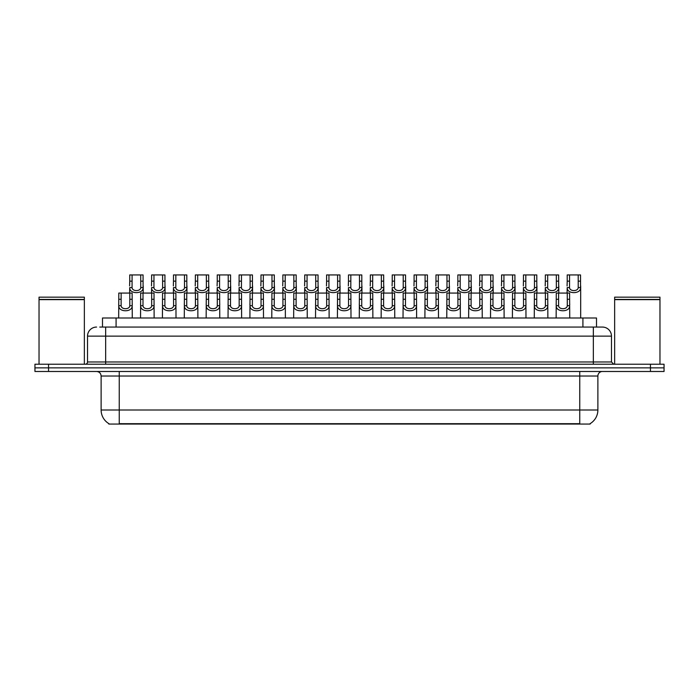 <?xml version="1.0" encoding="UTF-8"?>
<svg xmlns="http://www.w3.org/2000/svg" width="699" height="699" viewBox="0 0 699 699"><rect width="100%" height="100%" fill="white"/><g stroke="black" fill="none" stroke-linecap="round" stroke-linejoin="round"><path stroke-width="1.05" d="M102.491 327.062L102.491 318.001L596.509 318.001L596.509 327.062M590.174 423.611L590.174 424.057L108.826 424.057L108.826 423.611M108.965 423.69A15.867 15.867 0 0 1 101.119 410.007L119.249 410.007L119.249 423.69L579.751 423.69L579.751 410.007L597.881 410.007L597.881 376.018A4.535 4.535 0 0 1 602.407 371.484M101.119 410.007L101.119 376.018C100.857 373.266 99.345 371.754 96.593 371.484M590.035 423.69A15.867 15.867 0 0 0 597.881 410.007M48.546 364.231L664.05 364.231L664.05 367.857L34.95 367.857L34.95 371.484L48.546 371.484L48.546 367.857L34.95 367.857L34.95 364.231L48.546 364.231L48.546 367.857L664.05 367.857L664.05 371.484L48.546 371.484M99.974 327.062L602.267 327.062M99.765 327.062L105.654 327.062L105.654 336.132L87.524 336.132L87.524 361.968A2.263 2.263 0 0 1 85.261 364.231M96.593 327.062A9.061 9.061 0 0 0 87.524 336.132M602.407 327.062A9.061 9.061 0 0 1 611.476 336.132L611.476 361.968L613.739 364.231M558.615 293.073L558.597 305.699C558.754 309.718 567.125 309.718 567.282 305.699L567.265 293.073L556.282 293.073L556.142 318.001M567.265 293.073L569.598 293.073L569.737 318.001M569.737 304.065L569.615 305.699C570.157 312.444 555.722 312.444 556.264 305.699L556.142 304.065M569.554 281.155L569.536 287.569C569.694 291.597 578.064 291.597 578.222 287.569L578.195 274.943L569.554 274.943L569.554 281.155L567.212 281.155L567.212 274.943L569.554 274.943M578.195 274.943L580.537 274.943L580.546 287.569C581.096 294.314 566.662 294.314 567.204 287.569L567.081 293.073M580.677 285.935L580.677 318.001M567.081 285.935L567.212 281.155M536.745 293.073L536.718 305.699C536.876 309.718 545.255 309.718 545.412 305.699L545.386 293.073L534.403 293.073L534.263 318.001M545.386 293.073L547.728 293.073L547.867 318.001M547.867 304.065L547.736 305.699C548.278 312.444 533.853 312.444 534.394 305.699L534.263 304.065M514.866 293.073L514.848 305.699C515.006 309.718 523.376 309.718 523.534 305.699L523.516 293.073L512.533 293.073L512.393 318.001M523.516 293.073L525.849 293.073L525.989 318.001M525.989 304.065L525.866 305.699C526.408 312.444 511.974 312.444 512.516 305.699L512.393 304.065M492.996 293.073L492.978 305.699C493.136 309.718 501.506 309.718 501.664 305.699L501.646 293.073L490.654 293.073L490.523 318.001M501.646 293.073L503.979 293.073L504.119 318.001M504.119 304.065L503.996 305.699C504.538 312.444 490.104 312.444 490.646 305.699L490.523 304.065M471.117 293.073L471.1 305.699C471.257 309.718 479.628 309.718 479.785 305.699L479.767 293.073L468.784 293.073L468.645 318.001M479.767 293.073L482.109 293.073L482.24 318.001M482.24 304.065L482.118 305.699C482.659 312.444 468.225 312.444 468.767 305.699L468.645 304.065M547.675 281.155L547.658 287.569C547.815 291.597 556.186 291.597 556.343 287.569L556.325 274.943L547.675 274.943L547.675 281.155L545.342 281.155L545.342 274.943L547.675 274.943M556.325 274.943L558.667 274.943L558.676 287.569C559.217 294.314 544.783 294.314 545.325 287.569L545.203 293.073M558.798 285.935L558.798 293.073M545.203 285.935L545.342 281.155M525.805 281.155L525.788 287.569C525.945 291.597 534.316 291.597 534.473 287.569L534.455 274.943L525.805 274.943L525.805 281.155L523.464 281.155L523.464 274.943L525.805 274.943M534.455 274.943L536.788 274.943L536.806 287.569C537.348 294.314 522.913 294.314 523.455 287.569L523.333 293.073M536.928 285.935L536.928 293.073M523.333 285.935L523.464 281.155M503.935 281.155L503.909 287.569C504.066 291.597 512.437 291.597 512.603 287.569L512.577 274.943L503.935 274.943L503.935 281.155L501.594 281.155L501.594 274.943L503.935 274.943M512.577 274.943L514.918 274.943L514.927 287.569C515.469 294.314 501.034 294.314 501.585 287.569L501.454 293.073M515.058 285.935L515.058 293.073M501.454 285.935L501.594 281.155M39.03 299.644L84.352 299.644L39.03 299.644L39.03 364.231M84.352 299.644L84.352 364.231M84.125 299.417L39.258 299.417M84.352 299.189L84.352 297.154L39.03 297.154L39.03 299.189M614.648 299.644L659.97 299.644L614.648 299.644L614.648 364.231M659.97 299.644L659.97 364.231M659.742 299.417L614.875 299.417M659.97 299.189L659.97 297.154L614.648 297.154L614.648 299.189M482.057 281.155L482.039 287.569C482.196 291.597 490.567 291.597 490.724 287.569L490.707 274.943L482.057 274.943L482.057 281.155L479.724 281.155L479.724 274.943L482.057 274.943M490.707 274.943L493.04 274.943L493.057 287.569C493.599 294.314 479.164 294.314 479.706 287.569L479.584 293.073M493.179 285.935L493.179 293.073M479.584 285.935L479.724 281.155M449.247 293.073L449.23 305.699C449.387 309.718 457.758 309.718 457.915 305.699L457.897 293.073L446.914 293.073L446.775 318.001M457.897 293.073L460.23 293.073L460.37 318.001M460.37 304.065L460.248 305.699C460.79 312.444 446.355 312.444 446.897 305.699L446.775 304.065M427.377 293.073L427.351 305.699C427.508 309.718 435.888 309.718 436.045 305.699L436.019 293.073L425.036 293.073L424.896 318.001M436.019 293.073L438.36 293.073L438.5 318.001M438.5 304.065L438.369 305.699C438.911 312.444 424.485 312.444 425.027 305.699L424.896 304.065M405.499 293.073L405.481 305.699C405.638 309.718 414.009 309.718 414.166 305.699L414.149 293.073L403.166 293.073L403.026 318.001M414.149 293.073L416.482 293.073L416.621 318.001M416.621 304.065L416.499 305.699C417.041 312.444 402.607 312.444 403.148 305.699L403.026 304.065M383.629 293.073L383.611 305.699C383.768 309.718 392.139 309.718 392.296 305.699L392.279 293.073L381.287 293.073L381.156 318.001M392.279 293.073L394.612 293.073L394.752 318.001M394.752 304.065L394.629 305.699C395.171 312.444 380.737 312.444 381.278 305.699L381.156 304.065M460.187 281.155L460.169 287.569C460.326 291.597 468.697 291.597 468.854 287.569L468.828 274.943L460.187 274.943L460.187 281.155L457.845 281.155L457.845 274.943L460.187 274.943M468.828 274.943L471.17 274.943L471.178 287.569C471.729 294.314 457.295 294.314 457.836 287.569L457.714 293.073M471.309 285.935L471.309 293.073M457.714 285.935L457.845 281.155M438.308 281.155L438.29 287.569C438.448 291.597 446.818 291.597 446.976 287.569L446.958 274.943L438.308 274.943L438.308 281.155L435.975 281.155L435.975 274.943L438.308 274.943M446.958 274.943L449.3 274.943L449.308 287.569C449.85 294.314 435.416 294.314 435.958 287.569L435.835 293.073M449.431 285.935L449.431 293.073M435.835 285.935L435.975 281.155M416.438 281.155L416.421 287.569C416.578 291.597 424.948 291.597 425.106 287.569L425.088 274.943L416.438 274.943L416.438 281.155L414.096 281.155L414.096 274.943L416.438 274.943M425.088 274.943L427.421 274.943L427.438 287.569C427.98 294.314 413.546 294.314 414.088 287.569L413.965 293.073M427.561 285.935L427.561 293.073M413.965 285.935L414.096 281.155M394.568 281.155L394.542 287.569C394.699 291.597 403.07 291.597 403.236 287.569L403.209 274.943L394.568 274.943L394.568 281.155L392.226 281.155L392.226 274.943L394.568 274.943M403.209 274.943L405.551 274.943L405.56 287.569C406.102 294.314 391.667 294.314 392.218 287.569L392.087 293.073M405.691 285.935L405.691 293.073M392.087 285.935L392.226 281.155M361.75 293.073L361.733 305.699C361.89 309.718 370.26 309.718 370.418 305.699L370.4 293.073L359.417 293.073L359.277 318.001M370.4 293.073L372.742 293.073L372.873 318.001M372.873 304.065L372.75 305.699C373.292 312.444 358.858 312.444 359.4 305.699L359.277 304.065M339.88 293.073L339.863 305.699C340.02 309.718 348.39 309.718 348.548 305.699L348.53 293.073L337.547 293.073L337.407 318.001M348.53 293.073L350.863 293.073L351.003 318.001M351.003 304.065L350.881 305.699C351.422 312.444 336.988 312.444 337.53 305.699L337.407 304.065M318.01 293.073L317.984 305.699C318.141 309.718 326.52 309.718 326.678 305.699L326.651 293.073L315.668 293.073L315.529 318.001M326.651 293.073L328.993 293.073L329.133 318.001M329.133 304.065L329.002 305.699C329.544 312.444 315.118 312.444 315.66 305.699L315.529 304.065M296.131 293.073L296.114 305.699C296.271 309.718 304.642 309.718 304.799 305.699L304.781 293.073L293.798 293.073L293.659 318.001M304.781 293.073L307.114 293.073L307.254 318.001M307.254 304.065L307.132 305.699C307.674 312.444 293.239 312.444 293.781 305.699L293.659 304.065M274.261 293.073L274.244 305.699C274.401 309.718 282.772 309.718 282.929 305.699L282.912 293.073L271.92 293.073L271.789 318.001M282.912 293.073L285.244 293.073L285.384 318.001M285.384 304.065L285.262 305.699C285.804 312.444 271.369 312.444 271.911 305.699L271.789 304.065M252.383 293.073L252.365 305.699C252.522 309.718 260.893 309.718 261.05 305.699L261.033 293.073L250.05 293.073L249.91 318.001M261.033 293.073L263.374 293.073L263.506 318.001M263.506 304.065L263.383 305.699C263.925 312.444 249.491 312.444 250.032 305.699L249.91 304.065M372.689 281.155L372.672 287.569C372.829 291.597 381.2 291.597 381.357 287.569L381.339 274.943L372.689 274.943L372.689 281.155L370.356 281.155L370.356 274.943L372.689 274.943M381.339 274.943L383.672 274.943L383.69 287.569C384.232 294.314 369.797 294.314 370.339 287.569L370.217 293.073M383.812 285.935L383.812 293.073M370.217 285.935L370.356 281.155M350.819 281.155L350.802 287.569C350.959 291.597 359.33 291.597 359.487 287.569L359.461 274.943L350.819 274.943L350.819 281.155L348.478 281.155L348.478 274.943L350.819 274.943M359.461 274.943L361.802 274.943L361.811 287.569C362.362 294.314 347.927 294.314 348.469 287.569L348.347 293.073M361.942 285.935L361.942 293.073M348.347 285.935L348.478 281.155M328.941 281.155L328.923 287.569C329.08 291.597 337.451 291.597 337.608 287.569L337.591 274.943L328.941 274.943L328.941 281.155L326.608 281.155L326.608 274.943L328.941 274.943M337.591 274.943L339.932 274.943L339.941 287.569C340.483 294.314 326.049 294.314 326.59 287.569L326.468 293.073M340.063 285.935L340.063 293.073M326.468 285.935L326.608 281.155M307.071 281.155L307.053 287.569C307.211 291.597 315.581 291.597 315.738 287.569L315.721 274.943L307.071 274.943L307.071 281.155L304.729 281.155L304.729 274.943L307.071 274.943M315.721 274.943L318.054 274.943L318.071 287.569C318.613 294.314 304.179 294.314 304.72 287.569L304.598 293.073M318.194 285.935L318.194 293.073M304.598 285.935L304.729 281.155M285.201 281.155L285.175 287.569C285.332 291.597 293.702 291.597 293.868 287.569L293.842 274.943L285.201 274.943L285.201 281.155L282.859 281.155L282.859 274.943L285.201 274.943M293.842 274.943L296.184 274.943L296.193 287.569C296.734 294.314 282.3 294.314 282.85 287.569L282.719 293.073M296.324 285.935L296.324 293.073M282.719 285.935L282.859 281.155M263.322 281.155L263.305 287.569C263.462 291.597 271.832 291.597 271.99 287.569L271.972 274.943L263.322 274.943L263.322 281.155L260.989 281.155L260.989 274.943L263.322 274.943M271.972 274.943L274.305 274.943L274.323 287.569C274.864 294.314 260.43 294.314 260.972 287.569L260.849 293.073M274.445 285.935L274.445 293.073M260.849 285.935L260.989 281.155M230.513 293.073L230.495 305.699C230.653 309.718 239.023 309.718 239.18 305.699L239.163 293.073L228.18 293.073L228.04 318.001M239.163 293.073L241.496 293.073L241.636 318.001M241.636 304.065L241.513 305.699C242.055 312.444 227.621 312.444 228.162 305.699L228.04 304.065M208.643 293.073L208.617 305.699C208.774 309.718 217.153 309.718 217.31 305.699L217.284 293.073L206.301 293.073L206.161 318.001M217.284 293.073L219.626 293.073L219.766 318.001M219.766 304.065L219.635 305.699C220.176 312.444 205.751 312.444 206.292 305.699L206.161 304.065M186.764 293.073L186.747 305.699C186.904 309.718 195.274 309.718 195.432 305.699L195.414 293.073L184.431 293.073L184.291 318.001M195.414 293.073L197.747 293.073L197.887 318.001M197.887 304.065L197.765 305.699C198.306 312.444 183.872 312.444 184.414 305.699L184.291 304.065M164.894 293.073L164.877 305.699C165.034 309.718 173.404 309.718 173.562 305.699L173.544 293.073L162.552 293.073L162.421 318.001M173.544 293.073L175.877 293.073L176.017 318.001M176.017 304.065L175.895 305.699C176.436 312.444 162.002 312.444 162.544 305.699L162.421 304.065M143.015 293.073L142.998 305.699C143.155 309.718 151.526 309.718 151.683 305.699L151.666 293.073L140.682 293.073L140.543 318.001M151.666 293.073L154.007 293.073L154.138 318.001M154.138 304.065L154.016 305.699C154.558 312.444 140.123 312.444 140.665 305.699L140.543 304.065M121.145 293.073L121.128 305.699C121.285 309.718 129.656 309.718 129.813 305.699L129.796 293.073L118.813 293.073L118.673 318.001M129.796 293.073L132.128 293.073L132.268 318.001M132.268 304.065L132.146 305.699C132.688 312.444 118.253 312.444 118.795 305.699L118.673 304.065M241.452 281.155L241.435 287.569C241.592 291.597 249.962 291.597 250.12 287.569L250.093 274.943L241.452 274.943L241.452 281.155L239.11 281.155L239.11 274.943L241.452 274.943M250.093 274.943L252.435 274.943L252.444 287.569C252.994 294.314 238.56 294.314 239.102 287.569L238.979 293.073M252.575 285.935L252.575 293.073M238.979 285.935L239.11 281.155M219.573 281.155L219.556 287.569C219.713 291.597 228.084 291.597 228.241 287.569L228.224 274.943L219.573 274.943L219.573 281.155L217.24 281.155L217.24 274.943L219.573 274.943M228.224 274.943L230.565 274.943L230.574 287.569C231.116 294.314 216.681 294.314 217.223 287.569L217.101 293.073M230.696 285.935L230.696 293.073M217.101 285.935L217.24 281.155M197.703 281.155L197.686 287.569C197.843 291.597 206.214 291.597 206.371 287.569L206.354 274.943L197.703 274.943L197.703 281.155L195.362 281.155L195.362 274.943L197.703 274.943M206.354 274.943L208.686 274.943L208.704 287.569C209.246 294.314 194.811 294.314 195.353 287.569L195.231 293.073M208.826 285.935L208.826 293.073M195.231 285.935L195.362 281.155M175.833 281.155L175.807 287.569C175.965 291.597 184.335 291.597 184.501 287.569L184.475 274.943L175.833 274.943L175.833 281.155L173.492 281.155L173.492 274.943L175.833 274.943M184.475 274.943L186.816 274.943L186.825 287.569C187.367 294.314 172.933 294.314 173.483 287.569L173.352 293.073M186.956 285.935L186.956 293.073M173.352 285.935L173.492 281.155M153.955 281.155L153.937 287.569C154.095 291.597 162.465 291.597 162.622 287.569L162.605 274.943L153.955 274.943L153.955 281.155L151.622 281.155L151.622 274.943L153.955 274.943M162.605 274.943L164.938 274.943L164.955 287.569C165.497 294.314 151.063 294.314 151.604 287.569L151.482 293.073M165.078 285.935L165.078 293.073M151.482 285.935L151.622 281.155M132.085 281.155L132.067 287.569C132.225 291.597 140.595 291.597 140.752 287.569L140.726 274.943L132.085 274.943L132.085 281.155L129.743 281.155L129.743 274.943L132.085 274.943M140.726 274.943L143.068 274.943L143.077 287.569C143.627 294.314 129.193 294.314 129.734 287.569L129.612 293.073M143.208 285.935L143.208 293.073M129.612 285.935L129.743 281.155M577.933 424.057L577.933 423.611M121.067 424.057L121.067 423.611M116.086 327.062L116.086 318.001M582.914 327.062L582.914 318.001M579.751 371.484L579.751 376.018L101.119 376.018M597.881 376.018L579.751 376.018L579.751 410.007L119.249 410.007L119.249 371.484M650.454 371.484L650.454 364.231M105.654 364.231L105.654 361.968L611.476 361.968M87.524 361.968L105.654 361.968L105.654 336.132L593.346 336.132L593.346 364.231M611.476 336.132L593.346 336.132L593.346 327.062M569.615 305.699L567.282 305.699M558.597 305.699L556.264 305.699M558.615 299.286L556.282 299.286M569.598 299.286L567.265 299.286M578.195 281.155L580.537 281.155M578.222 287.569L580.546 287.569M567.204 287.569L569.536 287.569M547.736 305.699L545.412 305.699M536.718 305.699L534.394 305.699M536.745 299.286L534.403 299.286M547.728 299.286L545.386 299.286M525.866 305.699L523.534 305.699M514.848 305.699L512.516 305.699M514.866 299.286L512.533 299.286M525.849 299.286L523.516 299.286M503.996 305.699L501.664 305.699M492.978 305.699L490.646 305.699M492.996 299.286L490.654 299.286M503.979 299.286L501.646 299.286M482.118 305.699L479.785 305.699M471.1 305.699L468.767 305.699M471.117 299.286L468.784 299.286M482.109 299.286L479.767 299.286M556.325 281.155L558.667 281.155M556.343 287.569L558.676 287.569M545.325 287.569L547.658 287.569M534.455 281.155L536.788 281.155M534.473 287.569L536.806 287.569M523.455 287.569L525.788 287.569M512.577 281.155L514.918 281.155M512.603 287.569L514.927 287.569M501.585 287.569L503.909 287.569M490.707 281.155L493.04 281.155M490.724 287.569L493.057 287.569M479.706 287.569L482.039 287.569M460.248 305.699L457.915 305.699M449.23 305.699L446.897 305.699M449.247 299.286L446.914 299.286M460.23 299.286L457.897 299.286M438.369 305.699L436.045 305.699M427.351 305.699L425.027 305.699M427.377 299.286L425.036 299.286M438.36 299.286L436.019 299.286M416.499 305.699L414.166 305.699M405.481 305.699L403.148 305.699M405.499 299.286L403.166 299.286M416.482 299.286L414.149 299.286M394.629 305.699L392.296 305.699M383.611 305.699L381.278 305.699M383.629 299.286L381.287 299.286M394.612 299.286L392.279 299.286M468.828 281.155L471.17 281.155M468.854 287.569L471.178 287.569M457.836 287.569L460.169 287.569M446.958 281.155L449.3 281.155M446.976 287.569L449.308 287.569M435.958 287.569L438.29 287.569M425.088 281.155L427.421 281.155M425.106 287.569L427.438 287.569M414.088 287.569L416.421 287.569M403.209 281.155L405.551 281.155M403.236 287.569L405.56 287.569M392.218 287.569L394.542 287.569M372.75 305.699L370.418 305.699M361.733 305.699L359.4 305.699M361.75 299.286L359.417 299.286M372.742 299.286L370.4 299.286M350.881 305.699L348.548 305.699M339.863 305.699L337.53 305.699M339.88 299.286L337.547 299.286M350.863 299.286L348.53 299.286M329.002 305.699L326.678 305.699M317.984 305.699L315.66 305.699M318.01 299.286L315.668 299.286M328.993 299.286L326.651 299.286M307.132 305.699L304.799 305.699M296.114 305.699L293.781 305.699M296.131 299.286L293.798 299.286M307.114 299.286L304.781 299.286M285.262 305.699L282.929 305.699M274.244 305.699L271.911 305.699M274.261 299.286L271.92 299.286M285.244 299.286L282.912 299.286M263.383 305.699L261.05 305.699M252.365 305.699L250.032 305.699M252.383 299.286L250.05 299.286M263.374 299.286L261.033 299.286M381.339 281.155L383.672 281.155M381.357 287.569L383.69 287.569M370.339 287.569L372.672 287.569M359.461 281.155L361.802 281.155M359.487 287.569L361.811 287.569M348.469 287.569L350.802 287.569M337.591 281.155L339.932 281.155M337.608 287.569L339.941 287.569M326.59 287.569L328.923 287.569M315.721 281.155L318.054 281.155M315.738 287.569L318.071 287.569M304.72 287.569L307.053 287.569M293.842 281.155L296.184 281.155M293.868 287.569L296.193 287.569M282.85 287.569L285.175 287.569M271.972 281.155L274.305 281.155M271.99 287.569L274.323 287.569M260.972 287.569L263.305 287.569M241.513 305.699L239.18 305.699M230.495 305.699L228.162 305.699M230.513 299.286L228.18 299.286M241.496 299.286L239.163 299.286M219.635 305.699L217.31 305.699M208.617 305.699L206.292 305.699M208.643 299.286L206.301 299.286M219.626 299.286L217.284 299.286M197.765 305.699L195.432 305.699M186.747 305.699L184.414 305.699M186.764 299.286L184.431 299.286M197.747 299.286L195.414 299.286M175.895 305.699L173.562 305.699M164.877 305.699L162.544 305.699M164.894 299.286L162.552 299.286M175.877 299.286L173.544 299.286M154.016 305.699L151.683 305.699M142.998 305.699L140.665 305.699M143.015 299.286L140.682 299.286M154.007 299.286L151.666 299.286M132.146 305.699L129.813 305.699M121.128 305.699L118.795 305.699M121.145 299.286L118.813 299.286M132.128 299.286L129.796 299.286M250.093 281.155L252.435 281.155M250.12 287.569L252.444 287.569M239.102 287.569L241.435 287.569M228.224 281.155L230.565 281.155M228.241 287.569L230.574 287.569M217.223 287.569L219.556 287.569M206.354 281.155L208.686 281.155M206.371 287.569L208.704 287.569M195.353 287.569L197.686 287.569M184.475 281.155L186.816 281.155M184.501 287.569L186.825 287.569M173.483 287.569L175.807 287.569M162.605 281.155L164.938 281.155M162.622 287.569L164.955 287.569M151.604 287.569L153.937 287.569M140.726 281.155L143.068 281.155M140.752 287.569L143.077 287.569M129.734 287.569L132.067 287.569"/></g></svg>
